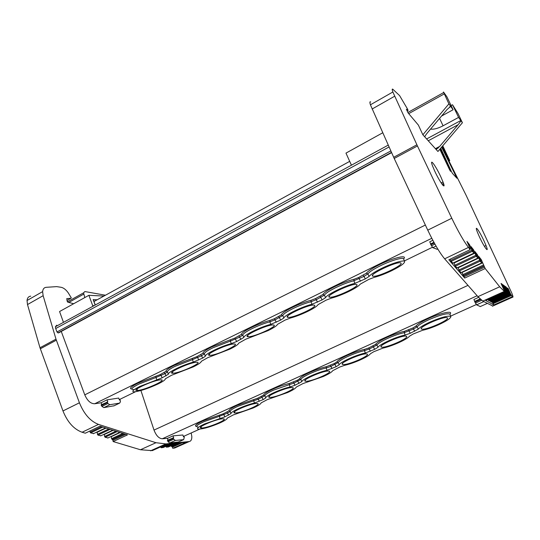 <?xml version="1.0" encoding="UTF-8"?>
<svg xmlns="http://www.w3.org/2000/svg" width="540" height="540" viewBox="0 0 540 540"><rect width="100%" height="100%" fill="white"/><g stroke="black" fill="none" stroke-linecap="round" stroke-linejoin="round"><path stroke-width="0.81" d="M173.063 437.785L173.752 439.209L175.365 440.444L183.647 439.641L184.282 437.393L184.079 436.786L183.499 436.84L182.891 434.997L173.056 435.848L173.671 437.731L167.414 440.336L168.102 441.761L169.722 442.982L178.443 441.976M167.387 438.311L167.967 440.093M191.187 432.959L191.815 436.482C191.889 439.526 191.018 441.214 189.196 441.545L165.861 443.914L155.979 442.712L98.503 424.4C90.383 421.281 84.024 414.079 79.427 402.793L55.991 339.147L43.139 295.691L42.626 291.62C42.896 288.974 44.098 287.537 46.224 287.314L56.653 286.625L61.142 287.293C63.686 287.867 66.056 289.73 68.249 292.869L71.287 297.83L70.97 298.249L66.751 298.634L67.27 301.496L67.858 302.171L73.669 303.73M84.807 297.574L83.545 292.856L84.874 291.546L105.442 295.232M63.464 322.353L59.569 311.533L88.891 295.312L103.936 296.055M119.327 399.762L120.096 399.222M101.75 404.575L101.095 402.759L107.048 399.843L107.784 401.868L101.095 404.892L101.918 406.404L103.842 407.612L114.163 405.756M101.095 402.759L94.709 403.758L431.777 238.295M61.263 331.445L84.773 394.855C87.392 400.802 90.7 403.772 94.709 403.758M56.761 325.168L55.397 326.754L55.674 328.448L56.997 331.972L58.016 332.917L58.887 332.735M183.755 436.307L183.411 436.577M196.634 426.485C193.907 426.033 196.034 424.157 203 420.849L223.371 413.755L228.906 410.846C228.98 409.691 231.734 407.862 237.168 405.338L257.756 398.183L263.594 395.132C263.945 393.836 266.942 391.878 272.585 389.259C278.492 386.633 284.121 384.683 289.474 383.407L297.317 380.275L299.551 378.844C300.193 377.393 303.453 375.307 309.326 372.58C315.441 369.86 321.131 367.895 326.396 366.68L334.429 363.467L336.852 361.942C337.81 360.329 341.348 358.108 347.463 355.273C353.795 352.451 359.546 350.467 364.709 349.319L368.719 347.942L375.57 344.405C376.873 342.61 380.707 340.24 387.072 337.291C393.64 334.368 399.452 332.37 404.507 331.29L412.945 327.915L415.787 326.18C417.461 324.203 421.612 321.671 428.247 318.6C440.917 312.741 453.931 310.196 449.894 314.226L449.888 314.233M474.748 301.381L473.897 299.511L478.575 297.392M140.913 390.514L154.015 430.09C156.181 435.625 158.949 438.521 162.311 438.77L167.67 438.284L173.056 435.848M449.915 314.3L449.847 314.145C447.329 312.971 440.363 314.813 428.949 319.673C422.712 322.556 418.797 324.932 417.204 326.801L418.271 329.137C419.85 327.301 423.758 324.938 430.002 322.063C441.382 317.223 448.322 315.374 450.826 316.514C450.954 318.175 446.864 320.929 438.561 324.776C432.432 327.483 427.1 329.326 422.557 330.298L413.14 334.01L409.664 336.096C408.173 337.824 404.527 340.018 398.723 342.664C392.81 345.269 387.524 347.099 382.88 348.138L373.68 351.763L370.46 353.72C369.299 355.286 365.924 357.345 360.342 359.89C354.632 362.408 349.4 364.223 344.662 365.324L339.761 367.025L332.694 370.703C331.83 372.114 328.712 374.045 323.339 376.495L302.974 383.576L296.278 387.079C295.697 388.341 292.815 390.157 287.638 392.519L267.482 399.539L261.144 402.874C260.827 404.008 258.174 405.709 253.179 407.983L233.233 414.95L227.232 418.129C227.158 419.128 224.714 420.728 219.901 422.928C210.958 426.721 203.911 428.807 198.767 429.172C195.939 428.861 197.876 427.113 204.586 423.94L224.91 416.846L230.999 413.613C230.182 411.878 244.964 405.182 254.468 403.022L253.679 400.781L237.958 406.249C232.855 408.611 230.256 410.339 230.168 411.419L230.999 413.613M202.257 427.977C208.852 427.68 228.4 419.33 223.587 418.844L222.595 418.817C215.906 418.986 195.129 428.045 201.467 427.997L202.257 427.977M235.629 412.952C241.839 412.884 262.069 404.217 257.567 403.522L256.696 403.461C250.425 403.373 228.886 412.796 234.954 412.945L235.629 412.952M270.196 397.379C275.981 397.575 296.933 388.57 292.775 387.646L292.025 387.551C286.22 387.18 263.858 396.995 269.622 397.352L270.196 397.379M306.025 381.247C311.337 381.719 333.059 372.35 329.285 371.183L328.658 371.054C323.365 370.379 300.125 380.612 305.546 381.2L306.025 381.247M343.177 364.514C347.976 365.29 370.528 355.529 367.18 354.092L366.66 353.936C361.935 352.931 337.743 363.623 342.792 364.453L343.177 364.514M381.733 347.152C385.965 348.253 409.401 338.074 406.526 336.346L406.114 336.17C402.017 334.8 376.805 345.978 381.429 347.072L381.733 347.152M421.767 329.117C425.378 330.575 449.773 319.95 447.417 317.912L447.107 317.709C443.698 315.941 417.386 327.645 421.544 329.036L421.767 329.117M299.551 378.844L300.868 379.431L301.786 381.679L294.995 385.256L290.081 386.957L289.251 384.689L273.368 390.197C268.056 392.654 265.228 394.49 264.884 395.712L265.754 397.933L263.176 399.6L254.468 403.022M290.081 386.957C280.766 388.996 265.43 395.942 265.754 397.933M336.852 361.942L338.202 362.543L339.161 364.817L336.123 366.714L327.017 370.298L326.147 367.996C321.199 369.144 315.846 370.994 310.088 373.552C304.567 376.103 301.496 378.068 300.868 379.431L294.151 382.988L289.251 384.689L289.474 383.407M327.017 370.298C317.912 372.195 301.995 379.411 301.786 381.679M375.57 344.405L376.954 345.013L377.96 347.315L374.666 349.333L365.357 353.005L364.439 350.669C359.579 351.756 354.173 353.626 348.206 356.272C342.461 358.931 339.127 361.017 338.202 362.543L331.101 366.282L326.147 367.996L326.396 366.68M365.357 353.005C356.481 354.76 339.944 362.252 339.161 364.817M418.271 329.137L410.238 333.295L405.169 335.043L404.204 332.681C399.452 333.7 393.984 335.576 387.801 338.33C381.814 341.091 378.202 343.319 376.954 345.013L369.441 348.941L364.439 350.669L364.709 349.319M405.169 335.043C396.549 336.636 379.357 344.425 377.96 347.315M220.104 418.527L219.355 416.313L203.803 421.733C197.08 424.926 195.143 426.688 197.984 427.032M228.906 410.846L230.168 411.419L227.799 412.992L219.355 416.313L219.53 415.091M263.594 395.132L264.884 395.712L258.525 399.101L253.679 400.781L253.874 399.533M415.787 326.18L417.204 326.801L413.647 328.954L404.204 332.681L404.507 331.29M492.818 306.038L482.834 301.084L477.927 296.663L444.643 258.822C439.668 252.835 434.038 243.277 427.754 230.148L394.214 158.463L370.42 104.794C369.637 102.283 369.731 101.344 370.703 101.966M441.632 147.143L456.935 178.247L452.5 173.462L451.393 171.511L440.708 148.223M439.823 149.269L449.233 169.02C450.387 171.288 450.826 171.902 450.542 170.856L440.384 148.608M430.69 243.891L429.732 241.826L432.837 240.307M107.062 401.983L107.885 403.495L109.809 404.717L119.61 403.117L120.44 401.76L120.116 399.931L119.428 400.039L118.699 398.061L107.048 399.843M131.787 388.996C128.837 388.699 130.896 386.741 137.963 383.137L160.265 374.558L166.016 371.304C165.739 370.217 168.487 368.226 174.245 365.337L196.803 356.677L202.905 353.241C202.952 351.972 205.983 349.832 211.997 346.822L234.812 338.081L241.286 334.456C241.677 332.991 245.018 330.689 251.296 327.544C257.863 324.378 264.114 321.995 270.027 320.389L274.381 318.728L281.252 314.894C282.015 313.22 285.687 310.743 292.248 307.456C299.079 304.162 305.397 301.759 311.195 300.233L315.596 298.559L322.893 294.509C324.068 292.606 328.091 289.94 334.955 286.504C342.07 283.082 348.455 280.651 354.125 279.221L358.574 277.533L366.323 273.254C367.943 271.107 372.344 268.232 379.539 264.634C393.458 257.688 408.078 254.327 403.616 258.923L403.583 258.957M403.663 259.153L403.488 258.748C402.354 257.175 390.582 260.726 380.356 265.795C373.592 269.17 369.441 271.863 367.895 273.888L369.104 276.446C370.636 274.462 374.787 271.782 381.55 268.421C391.743 263.385 403.475 259.814 404.588 261.353C405.108 263.027 400.815 266.132 391.723 270.682C385.101 273.841 379.262 276.068 374.2 277.358L368.719 279.443L360.288 284.114C358.85 285.971 355.01 288.434 348.773 291.499C342.407 294.543 336.629 296.75 331.439 298.127L326.018 300.193L318.094 304.607C317.041 306.254 313.531 308.543 307.55 311.486C301.428 314.408 295.711 316.595 290.405 318.053L285.046 320.105L277.594 324.277C276.905 325.721 273.692 327.861 267.955 330.676L245.7 339.228L238.687 343.17C238.329 344.439 235.4 346.424 229.898 349.13L207.887 357.601L201.285 361.334C201.231 362.435 198.565 364.277 193.279 366.883L171.511 375.28L165.301 378.817C165.53 379.748 163.107 381.47 158.024 383.974C148.615 388.307 140.832 390.926 134.69 391.824C131.004 391.871 132.725 390.069 139.847 386.431L162.095 377.851L168.392 374.247C166.847 372.715 182.581 365.013 193.34 362.09L192.409 359.667L175.19 366.282C169.769 368.989 167.177 370.858 167.42 371.885L168.392 374.247M241.286 334.456L242.75 335.057L243.81 337.493L236.689 341.523L231.309 343.589L230.337 341.125L212.915 347.8C207.266 350.629 204.404 352.64 204.343 353.835L205.355 356.238L202.757 358.054L193.34 362.09M231.309 343.589C220.772 346.356 204.383 354.375 205.355 356.238M281.252 314.894L282.751 315.509L283.851 317.986L280.706 320.085L270.83 324.331L269.818 321.827C264.256 323.345 258.383 325.593 252.194 328.563C246.294 331.513 243.149 333.68 242.75 335.057L239.895 337.021L230.337 341.125L230.513 339.728M270.83 324.331C260.543 326.93 243.466 335.286 243.81 337.493M322.893 294.509L324.425 295.137L325.579 297.648L322.13 299.916L312.005 304.27L310.952 301.725C305.498 303.163 299.551 305.431 293.125 308.522C286.956 311.6 283.5 313.929 282.751 315.509L275.252 319.754L269.818 321.827L270.027 320.389M312.005 304.27C301.995 306.673 284.182 315.394 283.851 317.986M369.104 276.446L365.324 278.876L354.935 283.345L353.835 280.76C348.509 282.11 342.495 284.398 335.806 287.618C329.353 290.837 325.559 293.341 324.425 295.137L316.44 299.626L310.952 301.725L311.195 300.233M354.935 283.345C345.236 285.552 326.646 294.651 325.579 297.648M138.409 390.386C146.394 389.428 167.38 379.667 161.021 379.836L159.941 379.91C151.841 380.734 129.587 391.271 137.552 390.474L138.409 390.386M173.765 373.187C181.298 372.519 203.054 362.374 197.087 362.273L196.142 362.3C188.534 362.799 165.409 373.788 173.023 373.241L173.765 373.187M210.506 355.313C217.532 354.962 240.125 344.399 234.596 344.007L233.773 343.994C226.719 344.142 202.649 355.61 209.878 355.334L210.506 355.313M248.717 336.724C255.191 336.724 278.667 325.708 273.625 324.999L272.936 324.938C266.497 324.709 241.407 336.697 248.198 336.717L248.717 336.724M288.495 317.372C294.341 317.756 318.782 306.261 314.287 305.195L313.713 305.1C307.962 304.445 281.772 316.994 288.07 317.345L288.495 317.372M329.926 297.216C335.09 298.019 360.565 286.004 356.67 284.553L356.211 284.425C351.223 283.304 323.838 296.467 329.596 297.169L329.926 297.216M373.12 276.203C377.521 277.466 404.116 264.884 400.896 263.021L400.552 262.859C396.401 261.232 367.726 275.042 372.877 276.136L373.12 276.203M156.836 379.877L155.945 377.494L138.922 384.048C131.78 387.713 130.066 389.536 133.765 389.522M167.42 371.885L165.065 373.579L155.945 377.494L156.06 376.178M202.905 353.241L204.343 353.835L201.744 355.664L192.409 359.667L192.557 358.31M366.323 273.254L367.895 273.888L364.129 276.332L353.835 280.76L354.125 279.221M349.697 161.359L93.96 301.529M97.146 299.781L93.164 299.619L93.589 300.76M94.021 305.681L92.698 305.64L92.738 306.376M92.698 305.64L88.891 295.312M107.305 402.644L101.338 405.56M79.427 402.793L62.971 410.947L39.987 347.76L27.5 304.56L27.034 300.503C27.344 297.857 28.586 296.406 30.76 296.15M175.804 447.525L172.793 448.322L172.409 447.147L171.011 445.804M168.514 446.924L166.462 447.181L165.834 446.344M163.276 447.491L161.19 447.755L160.556 446.911M172.793 448.322L186.118 442.368L166.07 444.433L152.327 450.617L140.461 449.752L113.13 441.551L112.961 440.276L111.584 438.797L111.172 436.543L119.86 432.479M108.034 437.92L105.057 437.272L104.153 434.389L112.887 430.272M100.933 435.76L97.895 435.105L96.984 432.196L105.786 428.018M93.69 433.553L90.585 432.891L89.843 431.035M113.13 441.551L127.467 434.889L100.008 426.188L85.3 433.202L82.1 432.243L98.503 424.4M62.971 410.947C67.493 422.145 73.872 429.239 82.1 432.243M173.266 438.406L167.616 440.957M433.924 242.312L430.481 243.992L432.776 247.671L437.144 249.271M351.142 164.552L351.689 165.051M351.115 164.498L345.971 153.117L382.718 132.793M430.832 244.748L434.322 243.041M457.927 113.407L452.513 104.747L458.582 117.41L462.416 122.749L457.927 113.407M453.094 109.748L448.889 103.883L443.495 91.989L446.884 96.782L453.094 109.748L441.565 116.046M430.569 129.08C433.762 129.553 437.927 128.459 443.07 125.8L458.582 117.41M451.076 105.536L452.513 104.747M449.408 107.082L450.684 106.38L446.971 109.627L427.565 132.644C425.669 134.966 424.764 136.418 424.858 136.991L422.861 134.784L418.379 125.091L408.179 113.015L406.363 109.256L408.085 110.45L407.619 109.208L399.593 95.594L392.884 89.296C392.006 88.6 392 89.505 392.87 92.003L417.447 145.969L451.777 218.241C458.183 231.491 463.745 241.225 468.45 247.435L444.643 258.822M424.858 136.991L436.158 149.513L439.655 146.421L458.116 124.727C459.959 122.499 460.856 121.095 460.816 120.521L426.62 138.949M448.889 103.883L422.861 134.784M436.158 149.513L437.933 151.483L462.416 122.749M442.773 145.8L449.746 160.63L443.441 148.433L442.24 147.049L442.517 148.048L466.135 195.338L511.778 293.024C512.987 296.082 513.29 297.466 512.689 297.169L510.59 293.99L508.086 288.441L506.945 287.861L509.841 293.888L508.741 292.727L506.216 287.111L504.981 286.234L507.911 292.329L507.263 292.133L504.299 285.748L503.037 284.85L506 291.026L505.332 290.817L502.335 284.357L501.039 283.433L504.833 291.89L499.689 286.787L485.197 268.535L481.221 259.558L478.784 256.453L481.565 262.737L480.134 261.185L477.428 254.732L474.937 251.552L477.738 257.904L476.267 256.304L473.553 249.797L470.988 246.537L473.816 252.943L472.304 251.296L469.577 244.728L466.945 241.387L469.793 247.86L470.192 249.629L468.45 247.435M445.007 153.043L445.48 152.793M479.432 236.891C484.38 247.637 489.611 254.394 486.02 245.552L484.022 240.955C479.284 230.648 473.911 223.452 477.421 232.247L479.432 236.891M434.592 170.789C439.938 182.554 446.702 191.396 443.023 181.987L440.998 177.228C435.908 165.996 429.003 156.661 432.554 165.969L434.592 170.789M485.197 268.535L464.731 278.053L463.003 274.705L461.977 272.268L482.396 262.703M461.059 272.579L459.459 270.891L457.967 267.631L478.609 257.904M457.002 267.908L455.369 266.18L453.87 262.885L474.728 252.99M452.858 263.122L451.177 261.347L450.144 259.187M512.116 296.784L493.803 304.965L492.095 301.847M504.833 291.89L485.669 300.524L493.803 304.965M470.192 249.629L448.848 259.808L464.731 278.053M491.42 302.15L490.03 300.679M489.335 300.989L487.924 299.504M480.101 298.957L474.579 301.455L476.584 304.844L480.283 306.565M474.889 302.144L480.701 299.518M183.384 436.475L199.658 429.145M450.657 316.109L476.294 304.56M162.311 438.77L477.137 295.765M154.015 430.09L467.991 285.363M414.7 331.283L412.945 327.915M408.557 329.9L410.238 333.295M374.666 349.333L372.944 346.025M368.719 347.942L370.373 351.27M336.123 366.714L334.429 363.467M330.359 365.31L331.978 368.577M298.978 383.454L297.317 380.275M293.396 382.05L294.995 385.256M263.176 399.6L261.536 396.475M257.756 398.183L259.328 401.335M228.629 415.172L227.016 412.101M223.371 413.755L224.91 416.846M449.928 170.377L450.265 170.201M119.272 399.627L135.472 391.743M404.406 260.908L432.371 247.3M166.016 371.304L167.4 371.844M84.773 394.855L425.365 225.038M58.57 332.903L391.601 152.644M58.016 332.917L391.473 152.361M56.997 331.972L390.839 150.93M55.701 328.536L389.063 146.968M365.324 278.876L363.319 275.211M358.574 277.533L360.497 281.225M322.13 299.916L320.146 296.332M315.596 298.559L317.507 302.164M280.706 320.085L278.741 316.589M274.381 318.728L276.271 322.252M240.948 339.451L239.004 336.035M234.812 338.081L236.689 341.523M202.757 358.054L200.833 354.706M196.803 356.677L197.721 357.629L198.659 360.045M166.037 375.935L165.065 373.579L164.133 372.661M160.265 374.558L161.19 375.469L162.095 377.851M93.771 301.016L94.811 301.057M93.164 299.619L95.175 305.046M119.61 403.117L113.731 405.965M109.809 404.717L103.842 407.612M107.885 403.495L101.918 406.404M68.803 302.427L83.734 294.131M55.991 339.147L39.987 347.76M56.335 340.18L40.325 348.793M43.139 295.691L27.5 304.56M70.97 298.249L66.96 300.476M124.058 433.809L112.077 439.398M117.119 431.608L105.057 437.272M110.039 429.368L97.895 435.105M102.803 427.073L90.585 432.891M189.196 441.545L174.413 448.139M165.861 443.914L150.539 450.819M155.979 442.712L140.461 449.752M125.719 434.336L112.961 440.276M182.176 442.773L172.409 447.147M101.534 426.674L90.038 432.149M105.523 427.937L93.332 433.721M106.022 428.099L97.004 432.378M108.776 428.969L97.362 434.369M112.698 430.211L100.589 435.915M113.13 430.346L104.166 434.572M115.871 431.217L104.531 436.543M119.732 432.439L107.703 438.075M120.096 432.554L111.193 436.725M122.823 433.418L111.557 438.683M124.409 433.917L112.435 439.506M167.164 444.319L160.677 447.242M169.317 444.096L161.19 447.755M171.281 443.894L163.175 447.538M172.395 443.779L165.956 446.675M174.528 443.563L166.462 447.181M176.452 443.367L168.413 446.971M177.525 443.252L171.133 446.121M179.638 443.036L171.632 446.62M179.894 443.009L171.895 446.594M183.647 439.641L178.072 442.145M175.365 440.444L169.722 442.982M173.752 439.209L168.102 441.761M437.009 249.338L437.764 248.974M432.776 247.671L436.05 246.078M431.413 245.801L434.909 244.094M439.574 118.402L443.07 125.8M428.267 140.771L458.116 124.727M435.409 148.682L439.655 146.421M444.143 93.967L408.692 113.657M393.68 157.295L416.9 144.788M394.214 158.463L417.447 145.969M372.094 109.033L394.639 96.235M407.14 110.977L408.085 110.45M448.99 161.028L449.746 160.63M448.754 160.549L449.381 160.218M448.045 159.125L448.565 158.848M442.861 148.743L443.441 148.433M442.989 185.409L443.934 184.916M442.01 184.181L443.522 183.404M455.848 177.073L456.428 176.769M427.754 230.148L451.777 218.241M508.876 291.6L509.396 291.364M506.999 290.311L507.539 290.075M505.082 288.995L505.636 288.745M503.118 287.644L503.685 287.388M462.949 274.577L483.401 265.025M458.946 269.966L479.621 260.246M454.849 265.241L475.754 255.353M450.644 260.395L471.778 250.331M492.44 306.207L512.689 297.169M482.834 301.084L504.191 291.458M477.927 296.663L499.689 286.787M464.177 276.689L484.623 267.172M493.202 303.656L511.502 295.468M468.673 245.16L469.577 244.728M469.139 246.226L470.124 245.754M469.834 247.982L470.853 247.496M469.773 248.636L470.826 248.137M451.177 261.347L472.304 251.296M452.756 263.169L473.796 253.179M472.669 250.216L473.553 249.797M473.135 251.255L474.093 250.803M473.837 252.997L474.822 252.531M453.944 263.075L474.808 253.179M455.369 266.18L476.267 256.304M456.908 267.955L477.725 258.14M476.57 255.143L477.428 254.732M477.036 256.163L477.961 255.724M477.731 257.891L478.683 257.438M458.042 267.82L478.683 258.093M459.459 270.891L480.134 261.185M460.964 272.626L481.558 262.98M480.37 259.949L481.221 259.558M480.843 260.962L481.741 260.537M481.532 262.67L482.463 262.231M462.051 272.457L482.47 262.892M463.448 275.488L483.901 265.95M463.651 275.717L484.096 266.186M501.545 284.715L502.335 284.357M501.917 285.512L502.781 285.127M502.889 287.145L503.577 286.834M503.395 288.259L503.921 288.023M504.158 290.446L504.913 290.108M504.502 291.188L505.332 290.817M504.826 291.87L506.061 291.31M503.53 286.099L504.299 285.748M503.901 286.889L504.738 286.51M504.853 288.502L505.528 288.198M505.359 289.602L505.872 289.373M488.099 299.875L506.851 291.431M488.511 300.564L507.263 292.133M489.308 301.003L507.971 292.613M505.467 287.449L506.216 287.111M505.832 288.225L506.648 287.861M506.77 289.825L507.425 289.528M507.276 290.918L507.776 290.696M490.205 301.05L508.741 292.727M490.617 301.732L509.146 293.416M491.393 302.157L509.841 293.888M507.357 288.765L508.086 288.441M507.715 289.535L508.511 289.177M508.646 291.114L509.281 290.824M509.146 292.194L509.632 291.978M492.264 302.197L510.59 293.99M492.669 302.873L510.989 294.665M492.77 302.926L511.076 294.732M480.168 306.619L487.249 303.44M476.584 304.844L483.793 301.597M475.396 303.102L481.633 300.287M55.397 326.754L388.233 145.105M449.901 314.273L450.826 316.514M421.544 329.036L421.288 328.469M381.429 347.072L381.119 346.349M342.792 364.453L342.428 363.589M305.546 381.2L305.154 380.214M269.622 397.352L269.204 396.265M234.954 412.945L234.515 411.77M201.467 427.997L201.029 426.755M403.63 259.072L404.588 261.353M372.877 276.136L372.526 275.387M329.596 297.169L329.171 296.224M288.07 317.345L287.584 316.238M248.198 336.717L247.671 335.475M209.878 355.334L209.318 353.983M173.023 373.241L172.442 371.804M137.552 390.474L136.964 388.969M95.243 305.006L93.312 299.774M67.426 301.82L83.545 292.856M42.626 291.62L27.034 300.503M435.901 149.229L438.23 147.987M443.536 92.637L407.855 112.489M370.42 104.794L392.87 92.003M444.771 152.57L445.453 152.213M442.712 185.092L443.846 184.505M508.99 291.85L509.476 291.634M507.114 290.567L507.62 290.338M505.204 289.251L505.717 289.022M503.233 287.901L503.766 287.665M441.16 182.945L443.023 181.987M484.394 246.321L486.02 245.552M469.699 248.447L470.752 247.948M503.024 287.442L503.705 287.132M504.988 288.792L505.656 288.488M506.912 290.108L507.553 289.818M508.781 291.398L509.409 291.114"/></g></svg>
